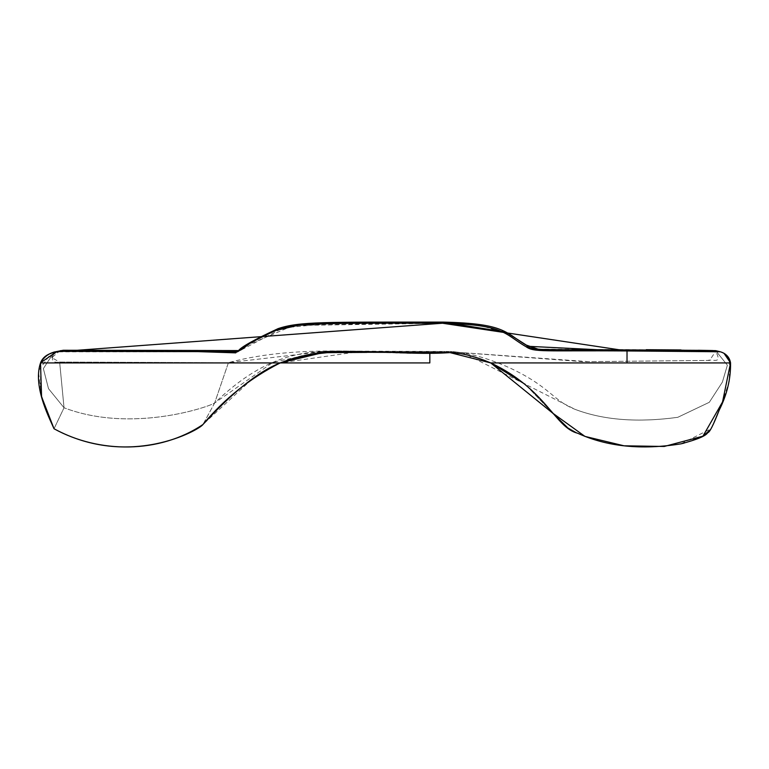 <?xml version="1.0" encoding="UTF-8"?>
<svg xmlns="http://www.w3.org/2000/svg" width="769" height="769" viewBox="0 0 769 769"><rect width="100%" height="100%" fill="white"/><g stroke="black" fill="none" stroke-linecap="round" stroke-linejoin="round"><path stroke-width="0.58" stroke-dasharray="3.85 2.88" d="M354.49 352.26L280.185 362.92L40.517 362.92L429.833 362.92L429.833 352.606C390.306 356.528 334.832 342.426 280.185 362.92L321.567 352.769M730.55 362.92L490.728 362.92L730.55 362.92L722.552 401.937M673.654 351.202L627.023 350.952L627.023 362.92L627.023 350.952L720.274 351.769L723.985 353.259L720.274 351.769L696.964 351.385M450 352.615L349.953 352.221C308.398 351.817 269.092 351.029 202.92 424.536C199.604 429.746 129.442 469.551 54.032 428.756C129.442 469.551 199.604 429.746 202.92 424.536L214.638 403.004L228.431 362.66L325.181 351.318L451.605 351.885L583.046 361.699L707.98 360.43C711.883 358.652 722.995 364.967 715.641 351.385L715.679 350.645L727.378 365.198L722.379 382.135L709.326 402.283L677.777 417.307C637.789 422.787 603.578 420.143 575.125 409.377L462.63 352.673L450.865 351.491L323.384 351.356L273.062 362.276L214.638 403.004C209.13 406.763 131.691 433.581 64.038 407.772L59.636 362.064L228.431 362.66L214.638 403.004C269.957 349.905 309.263 350.693 350.808 351.097L450.865 351.491C468.369 352.663 488.007 358.143 509.76 367.909C550.316 386.778 553.046 400.803 575.125 409.377C603.578 420.143 637.789 422.787 677.777 417.307L709.326 402.283L722.379 382.135L727.378 365.198L715.679 350.645L715.641 351.385L701.415 350.356M240.562 350.135L239.313 350.972L63.25 350.26L63.99 350.654L59.415 351.27L51.744 357.643L59.636 362.064L64.038 407.772L48.505 388.662L43.372 368.62L54.08 352.058L43.372 368.62L48.505 388.662L64.038 407.772C131.691 433.581 209.13 406.763 214.638 403.004L202.92 424.536L252.222 379.05M506.771 332.554L443.357 322.105L293.441 325.498L248.079 344.829M130.509 350.356L183.714 350.433L130.509 350.356M714.862 420.556L710.479 429.611M702.933 436.177L684.035 443.127M680.959 443.848C641.365 450.211 606.952 446.683 577.721 433.255L567.099 427.16L577.721 433.255C606.952 446.683 641.365 450.211 680.959 443.848L711.008 428.775L721.207 405.292L729.368 381.193L729.406 359.315M552.69 413.126L525.227 384.356L552.69 413.126M490.17 362.68L485.95 360.949L490.17 362.68M482.98 359.815L480.952 359.085L482.98 359.815M470.734 355.893L460.525 353.625L470.734 355.893M54.032 428.756L64.038 407.772L54.032 428.756L41.372 396.016L38.45 370.841L51.235 353.134L62.385 351.375L237.708 351.693C240.572 347.963 253.751 340.648 277.224 329.766C298.401 322.644 322.99 323.23 442.492 323.23C505.627 324.72 503.887 333.861 526.034 346.704L531.888 349.299L526.034 346.704C503.887 333.861 505.627 324.72 442.492 323.23L297.613 325.441M601.502 349.741L528.563 346.502M280.185 362.92C327.632 343.733 380.107 355.643 429.833 352.606L407.243 352.558M257.721 375.282L280.166 362.92M237.708 351.693L56.397 351.837M40.565 362.814L40.536 392.661L49.379 418.471M274.139 330.862L252.568 341.638M235.795 352.856L283.03 327.892L336.466 322.826L444.098 322.499L478.703 324.729L511.414 335.303M512.923 336.293L525.89 344.945M538.098 349.136L646.239 349.703M681.007 349.943L698.348 350.27M712.873 350.549L715.641 351.385L709.614 360.421L588.833 361.67L451.605 351.885C377.319 354.72 301.15 342.974 228.431 362.66L59.636 362.064C45.871 364.419 54.311 347.799 63.99 350.654L119.531 350.337M190.116 350.443L196.48 351.577M409.329 352.558L366.948 352.385M429.833 352.606L429.833 362.92L406.272 362.92M325.181 351.318L323.384 351.356M463.967 352.884L462.63 352.673M59.415 351.27L56.224 352.481L53.128 354.999L51.744 357.643M703.174 350.414L699.684 350.337M528.937 346.704L528.207 346.31"/><path stroke-width="1.15" d="M40.517 362.92L41.564 396.717L54.032 428.756C99.412 453.768 159.596 453.662 202.92 424.536C224.538 398.621 250.29 378.079 280.185 362.92L40.517 362.92C43.218 355.701 50.504 351.856 62.385 351.375L63.25 350.26L130.509 350.356L63.25 350.26L54.08 352.058L63.25 350.26L62.385 351.375L237.708 351.693C240.572 347.963 253.751 340.648 277.224 329.766C298.401 322.644 322.99 323.23 442.492 323.23L443.357 322.105C323.845 322.105 299.266 321.519 278.08 328.642C254.606 339.523 241.437 346.838 238.563 350.577C241.437 346.838 254.606 339.523 278.08 328.642C299.266 321.519 323.845 322.105 443.357 322.105L506.031 332.16L528.207 346.31L598.09 349.751L699.684 350.337L715.679 350.645L720.274 351.769L627.023 350.952L627.023 362.92L490.728 362.92L552.69 413.126L584.94 436.398L624.015 445.799L664.233 446.462L702.933 436.177L722.552 401.937L730.55 362.92L627.023 362.92L730.55 362.92C729.368 357.114 725.936 353.394 720.274 351.769L715.679 350.645L581.354 349.732C545.615 350.635 527.457 349.251 526.9 345.579C504.752 332.737 506.492 323.595 443.357 322.105L442.492 323.23C505.627 324.72 503.887 333.861 526.034 346.704C534.099 352.51 543.452 350.347 627.023 350.952L531.888 349.299L720.274 351.769C726.167 353.577 729.589 357.297 730.55 362.92C730.81 378.848 727.032 394.584 719.226 410.108C713.324 425.17 709.518 432.668 707.807 432.601C705.99 435.879 697.041 439.628 680.959 443.848C641.365 450.211 606.952 446.683 577.721 433.255C554.843 427.554 546.663 389.316 490.728 362.92C474.781 356.239 461.198 352.808 450 352.615L349.953 352.221C328.315 350.058 305.062 353.625 280.185 362.92C258.711 371.321 232.959 391.863 202.92 424.536C199.604 429.746 129.442 469.551 54.032 428.756C52.292 423.479 32.029 388.037 40.517 362.92L280.185 362.92C334.265 342.57 393.613 356.48 450 352.615L460.525 353.625L450 352.615L490.728 362.92L525.227 384.356L490.728 362.92L627.023 362.92L627.023 350.952L442.492 323.23L62.385 351.375C52.58 350.856 45.294 354.701 40.517 362.92M407.243 352.558L429.833 352.606L429.833 362.92L280.185 362.92L429.833 362.92L429.833 352.606L450 352.615M248.079 344.829L240.562 350.135M183.714 350.433L238.563 350.577L183.714 350.433M729.406 359.315L723.985 353.259L730.55 362.92M722.552 401.937L714.862 420.556M710.479 429.611L702.933 436.177M684.035 443.127L680.959 443.848M567.099 427.16L552.69 413.126L567.099 427.16M485.95 360.949L482.98 359.815L485.95 360.949M480.952 359.085L470.734 355.893L480.952 359.085M701.415 350.356L598.09 349.751M528.563 346.502L506.031 332.16M321.567 352.769L354.49 352.26M252.222 379.05L257.721 375.282M280.166 362.92L322.836 352.654L366.948 352.385M56.397 351.837L40.565 362.814M49.379 418.471L54.032 428.756M297.613 325.441L274.139 330.862M252.568 341.638L237.708 351.693M696.964 351.385L673.654 351.202M511.414 335.303L512.923 336.293M525.89 344.945L538.098 349.136M646.239 349.703L681.007 349.943M698.348 350.27L712.873 350.549M119.531 350.337L190.116 350.443M196.48 351.577L235.795 352.856M429.833 352.606L409.329 352.558M406.272 362.92L280.185 362.92M54.08 352.058L51.235 353.134"/></g></svg>
